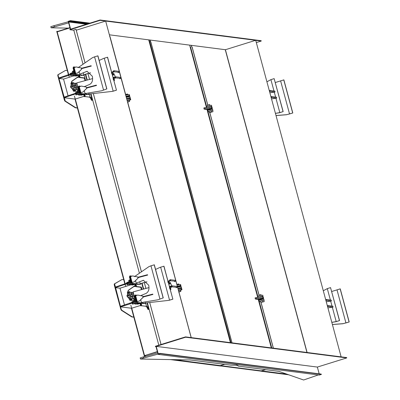 <?xml version="1.0" encoding="UTF-8"?>
<svg xmlns="http://www.w3.org/2000/svg" width="400" height="400" viewBox="0 0 400 400"><rect width="100%" height="100%" fill="white"/><g stroke="black" fill="none" stroke-linecap="round" stroke-linejoin="round"><path stroke-width="0.6" d="M101.63 90.79L106.75 88.935L101.63 90.79L85.055 93.555L84.315 90.81M84.26 86.66L89.72 84.405C92.22 82.92 93.09 80.2 92.325 76.24L87.02 71.305L79.825 74.17L79.15 71.665M103.515 89.94L94.58 56.83L92.445 57.71L78.075 67.675M85.055 93.555L101.38 90.825M87.15 71.285L79.825 74.17M106.86 88.95L97.925 55.835L94.58 56.83M106.75 88.935L97.815 55.82M89.24 94.03L89.34 94.405L88.8 94.575L80.415 93.495L89.34 94.405M80.95 93.325L78.985 86.045L78.45 86.215L80.415 93.495M78.985 86.045L80.83 86.28M90.595 72.855L83.785 74.755L83.24 72.825M112.66 91.35L88.96 94.02L112.66 91.35L116.465 90.185L107.575 57.225L103.735 58.355L99.17 60.445M116.465 90.185L107.465 57.21M116.355 90.17L113.16 91.165L104.265 58.21M113.16 91.165L112.625 91.315M88.96 94.02L88.67 92.955M83.75 74.72L90.565 72.82M84.02 74.69L84.175 75.265L83.635 75.43L75.25 74.355L84.175 75.265L84.9 77.98L79.865 77.335L79.76 76.93M75.79 74.185L73.825 66.905L73.285 67.07L75.25 74.355M73.825 66.905L75.665 67.14M96.515 85.5L96.315 85.125L86.665 87.685M96.415 85.49L86.765 88.045M91.285 66.12L91.085 65.745L81.435 68.3M91.185 66.105L81.535 68.66M86.415 87.115L81.445 86.09L86.415 87.115L86.72 88.245L83.03 91.97L80.875 92.64L79.29 86.76L81.445 86.09M86.535 87.13L86.72 88.245M86.84 88.26L83.03 91.97M83.15 91.985L80.875 92.64M75.71 73.5L77.985 72.84L81.675 69.12L81.37 67.99L76.28 66.95L74.125 67.62L75.71 73.5L77.985 72.84M77.865 72.825L81.675 69.12M81.555 69.105L81.37 67.99M81.25 67.975L76.28 66.95M80.335 92.81L79.795 92.975L78.195 87.045L78.735 86.875M79.795 92.975L80.535 93.07M75.17 73.665L74.63 73.835L73.03 67.9L73.57 67.735M74.63 73.835L75.37 73.93M82.31 94.025L80.655 94.63L81.095 95.22C82.765 94.875 83.41 94.63 83.03 94.49C81.355 94.84 80.71 95.08 81.095 95.22M82.005 93.59L78.705 95.155L80.755 95M80.355 93.275L78.46 94.25L78.705 95.155M83.285 94.405L84.76 94.055M81.5 94.24C80.24 94.75 80.515 94.785 82.315 94.345M85.56 94.155L86.4 94.68L87.45 94.4M86.4 94.68L87.34 94.385M79.18 90.705L77.72 91.495L78.255 91.58M78.94 89.8L77.475 90.59L77.72 91.495M83.645 93.91L82.705 94.205L81.75 93.665M83.535 93.895L82.595 94.19M80.395 75.015L81.345 75.55L82.285 75.26M81.235 75.535L82.175 75.245M78.48 74.77L77.54 75.06L76.59 74.525M78.37 74.755L77.43 75.045M74.015 71.56L72.555 72.355L72.86 72.445M73.775 70.66L72.31 71.45L72.555 72.355M77.145 74.885L75.49 75.49L75.64 76.055L76.11 76.055C77.895 75.63 78.42 75.405 77.68 75.375C75.895 75.8 75.37 76.025 76.11 76.055M76.84 74.445L73.54 76.015L75.59 75.86M75.19 74.135L73.295 75.11L73.54 76.015M78.12 75.265L79.595 74.91M76.335 75.095C75.075 75.61 75.35 75.645 77.15 75.2M113.92 80.745L114.535 80.445L114.355 79.78L113.67 79.825M119.75 78.775L120.705 78.335L120.46 77.43L115.585 76.805L112.99 78.82M120.705 78.335L115.3 77.875L115.06 76.97M115.3 77.875L113.99 79.4L113.23 79.725M115.83 77.71L115.585 76.805M114.535 80.445L113.85 80.49M112.16 72.32L111.67 72.395M118.105 72.67L119.055 72.23L118.81 71.325L113.94 70.7L111.34 72.715M119.055 72.23L113.655 71.77L113.41 70.865M113.655 71.77L112.345 73.295L111.585 73.62M114.185 71.605L113.94 70.7M83.19 94.055L83.315 94.52L83.03 94.49M78.025 74.91L78.15 75.375L77.68 75.375M113.16 77.935L114.44 77.69M112.25 74.56L112.93 74.51L112.32 74.815M111.985 73.57L113.825 73.37L114.055 74.21L113 74.755M112.21 74.41L114.055 74.21M158.02 299.775L163.14 297.92L158.02 299.775L141.445 302.535L140.705 299.79M140.65 295.645L146.105 293.39C148.605 291.905 149.475 289.18 148.715 285.225L143.41 280.285L136.215 283.155L135.54 280.65M159.9 298.925L150.965 265.81L148.83 266.695L134.46 276.655M141.445 302.535L157.765 299.81M143.535 280.27L136.215 283.155M163.25 297.93L154.315 264.82L150.965 265.81M163.14 297.92L154.205 264.805M145.63 303.015L145.73 303.39L145.19 303.555L136.8 302.48L145.73 303.39L146.52 306.345L145.72 303.39M137.34 302.31L135.375 295.03L134.835 295.195L136.8 302.48M135.375 295.03L137.22 295.265M146.985 281.84L140.175 283.74L139.63 281.81M169.05 300.335L145.35 303.005L169.05 300.335L172.855 299.165L163.965 266.21L160.12 267.34L155.56 269.43M172.855 299.165L163.85 266.195M172.745 299.15L169.545 300.15L160.655 267.19M169.545 300.15L169.015 300.295M145.35 303.005L145.06 301.94M140.14 283.7L146.95 281.8M140.41 283.675L140.565 284.245L140.025 284.415L131.635 283.335L140.565 284.245M132.175 283.17L130.21 275.885L129.67 276.055L131.635 283.335M130.21 275.885L132.055 276.125M152.905 294.485L152.705 294.11L143.055 296.665M152.805 294.47L143.15 297.03M147.675 275.1L147.475 274.725L137.825 277.285M147.575 275.09L137.92 277.645M142.805 296.1L137.835 295.075L142.805 296.1L143.11 297.23L139.42 300.95L137.26 301.625L135.675 295.745L137.835 295.075M142.92 296.115L143.11 297.23M143.225 297.245L139.42 300.95M139.54 300.965L137.26 301.625M132.095 282.485L134.375 281.825L138.06 278.105L137.755 276.975L132.67 275.93L130.51 276.605L132.095 282.485L134.375 281.825M134.255 281.81L138.06 278.105M137.945 278.09L137.755 276.975M137.64 276.96L132.67 275.93M136.725 301.79L136.185 301.96L134.585 296.025L135.12 295.86M136.185 301.96L136.925 302.055M131.56 282.65L131.02 282.82L129.42 276.885L129.955 276.72M131.02 282.82L131.76 282.915M138.695 303.01L137.04 303.615L137.48 304.205C139.155 303.855 139.8 303.615 139.415 303.475C137.74 303.825 137.095 304.065 137.48 304.205M138.39 302.575L135.095 304.14L137.14 303.985M136.74 302.26L134.85 303.235L135.095 304.14M139.67 303.39L141.145 303.035M137.89 303.22C136.63 303.735 136.9 303.77 138.7 303.325M141.945 303.14L142.9 303.675L143.84 303.385M142.79 303.66L143.73 303.37M135.57 299.685L134.105 300.48L135.305 300.485M135.325 298.785L133.865 299.575L134.105 300.48M140.035 302.895L139.095 303.185L138.14 302.65M139.92 302.88L138.985 303.17M136.78 284L137.735 284.535L138.675 284.24M137.625 284.52L138.565 284.225M134.87 283.75L133.93 284.045L132.975 283.51M134.755 283.74L133.82 284.03M130.405 280.545L128.94 281.34L129.8 281.39M130.16 279.64L128.7 280.435L128.94 281.34M133.53 283.865L131.875 284.47L132.03 285.035L132.5 285.04C134.285 284.615 134.805 284.385 134.07 284.36C132.285 284.785 131.76 285.01 132.5 285.04M133.225 283.43L129.93 284.995L131.98 284.84M131.575 283.12L129.685 284.095L129.93 284.995M134.505 284.245L135.98 283.895M132.725 284.08C131.465 284.59 131.735 284.625 133.535 284.185M170.31 289.73L170.92 289.43L170.74 288.76L170.06 288.81M176.14 287.755L177.09 287.32L176.845 286.415L171.975 285.79L169.375 287.805M177.09 287.32L171.69 286.86L171.445 285.955M171.69 286.86L170.38 288.385L169.62 288.71M172.22 286.695L171.975 285.79M170.92 289.43L170.24 289.475M168.545 281.305L168.055 281.38M174.49 281.65L175.445 281.215L175.2 280.31L170.33 279.685L167.73 281.7M175.445 281.215L170.045 280.755L169.8 279.85M170.045 280.755L168.73 282.28L167.975 282.605M170.57 280.59L170.33 279.685M139.575 303.035L139.7 303.5L139.415 303.475M134.41 283.895L134.535 284.36L134.07 284.36M169.55 286.915L170.825 286.675M168.64 283.54L169.32 283.495L168.71 283.795M168.375 282.555L170.215 282.355L170.44 283.195L169.385 283.74M168.6 283.395L170.44 283.195M170.35 359.59L179.32 360.745L171.125 359.605M145.335 356.375L144.4 356.255L130.835 305.205M145.545 356.32L144.595 356.195M144.4 356.255L131.44 308.235M124.925 284.09L75.01 99.09M68.495 74.945L56.735 31.35L57.8 31.405M131.78 294.705L131.445 293.225L127.765 293.835M133.615 293.27L131.795 293.455L131.545 292.24L127.48 292.785M125.765 286.41L125.255 284.52M125.12 284.025L74.405 96.06M75.35 86.09L75.015 84.09L71.335 84.685M69.33 77.265L68.82 75.375M68.685 74.88L56.925 31.29M181.2 359.79L179.42 360.345L179.515 360.685M70.005 27.88L57.19 31.87L68.785 74.84M71.01 83.1L71.19 83.76M75.315 99.045L125.215 283.99M127.445 292.245L127.625 292.905M131.745 308.19L144.545 355.615M69.935 27.625L57.055 31.635L69.995 27.85M157.355 351.625L144.475 355.635L157.415 351.85M179.42 360.345L174.1 359.66M146.36 356.095L144.54 355.86M178.46 290.48L179 290.285C180.65 289.88 180.9 289.91 179.745 290.38M177.985 288.715L181.685 288.495L181.99 289.625L180.59 290.325M178.29 289.845L181.99 289.625M177.41 286.59L177.95 286.395C179.6 285.99 179.85 286.025 178.695 286.495M176.935 284.825L180.64 284.605L180.945 285.74L180.58 286.025M177.24 285.955L180.945 285.74M126.165 96.67L126.705 96.475C128.355 96.07 128.605 96.1 127.45 96.57M125.69 94.905L129.39 94.685L129.695 95.815L129.335 96.105M125.995 96.035L129.695 95.815M127.215 100.555L127.755 100.365C129.405 99.955 129.655 99.99 128.5 100.46M126.74 98.79L130.44 98.575L130.745 99.705L129.345 100.4M127.045 99.92L130.745 99.705M141.43 289.65L140.795 287.295L141.335 287.125L136.3 286.48L136.19 286.075M136.07 286.285L136.395 285.705L135.83 285.845L135.54 284M136.09 283.74L136.395 285.705M134.875 284.16L135.49 286.45L135.72 286.645L135.49 286.45L135.83 285.845M140.795 287.295L135.72 286.645M141.335 287.125L141.975 289.5M148.575 309.34L148.035 309.505L148.76 309.36L147.075 306.415L141.485 305.7L141.375 305.295M141.73 283.305L143.305 289.14M147.005 302.855L148.76 309.36M148.035 309.505L146.535 306.585L145.98 306.515L146.52 306.345L140.68 305.67L141.015 305.065L140.715 303.14M141.255 305.505L141.485 305.7L141.255 305.505L141.58 304.92L141.015 305.065M141.275 302.955L141.58 304.92M140.04 303.3L140.905 305.86M130.89 282.34L115.36 287.62L115.23 287.12L130.755 281.845M115.36 287.62L119.98 288.21L130.065 285.07M133.435 286.83L135.395 286.22M136.075 301.56L129.805 303.955L120.55 306.835L120.415 306.34L135.94 301.06M120.55 306.835L131.55 308.25M131.65 308.22L140.58 305.44M136.305 302.445L132.4 304.095L134.96 303.64M136.095 301.63L132.48 303.04L132.18 303.28L132.48 303.04L132.7 303.855L132.4 304.095M135.74 300.315L132.125 301.73L131.825 301.97L132.125 301.73L132.345 302.54M131.565 283.07L127.515 284.635L129.775 284.42M130.91 282.41L127.295 283.82L126.995 284.065L127.295 283.82L127.515 284.635L127.21 284.875M130.555 281.1L126.94 282.51L126.64 282.75L126.94 282.51L127.16 283.325M133.855 317.19L131.775 316.92L132.12 316.815L121.69 310.17L121.18 309.19L114.59 283.855L122.055 279.505L123.75 279.725M133.815 317.03L132.12 316.815M131.775 316.92L121.345 310.275L121.69 310.17M121.345 310.275L120.835 309.295L121.18 309.19M120.835 309.295L114.25 284.875L114.595 284.77M114.25 284.875L114.245 283.96L114.59 283.855M114.245 283.96L122.055 279.505M135.22 285.57L128.45 290.36L127.525 292.98L127.865 294.23L126.955 295.415L127.335 296.84L128.55 297.44L128.89 298.69L130.975 300.38L135.36 300.465M135.495 285.215L128.265 290.335L127.34 292.96L127.68 294.21M127.865 294.23L127.14 295.44L127.52 296.865L128.63 297.5M128.08 297.505L128.445 297.475M131.16 300.4L129.075 298.715L128.55 297.44M124.525 305.06L119.98 288.21M133.37 292.365L131.55 292.55M131.545 292.24L131.79 293.145L127.755 293.835M129.875 295.13C131.03 294.66 130.78 294.63 129.13 295.035L128.4 295.42M131.445 293.225L131.78 294.47L129.285 294.835L128.95 293.59M127.11 295.3L129.285 294.835M131.02 299.38C132.175 298.91 131.93 298.88 130.275 299.285L129.525 299.595M133.495 300.43L134.045 300.255M135.31 298.715L133.275 298.95L133.27 298.625L129.325 299.31M135.095 298.765L134.855 297.86L133.03 298.045M133.025 297.72L133.27 298.625L133.025 297.72L128.995 298.425M132.35 296.57L132.685 297.815L132.35 296.57L127.87 297.375M131 299.94C129.485 300.415 129.39 300.54 130.72 300.31C132.24 299.835 132.33 299.71 131 299.94C132.33 299.71 132.24 299.835 130.72 300.31L130.645 300.33M128.815 291.845C127.3 292.32 127.205 292.445 128.54 292.215C130.055 291.74 130.15 291.615 128.815 291.845M79.64 77.14L79.865 77.335L79.965 76.555L79.4 76.7L79.135 75.02M79.66 74.59L79.965 76.555M78.485 75.175L79.06 77.305L79.29 77.495L79.06 77.305L79.4 76.7M85.04 80.665L84.365 78.15L79.29 77.495M84.365 78.15L84.9 77.98M92.145 100.19L91.605 100.36L92.33 100.215L90.64 97.27L90.09 97.2L89.335 94.405L90.09 97.2L85.055 96.55L84.945 96.145M85.34 74.32L86.915 80.155M90.615 93.875L92.33 100.215M91.605 100.36L90.105 97.44L89.55 97.365L90.09 97.2L84.245 96.52L84.585 95.92L84.31 94.16M85.585 80.515L84.17 75.265M84.825 96.36L85.055 96.55L84.825 96.36L85.15 95.775L84.585 95.92M84.845 93.81L85.15 95.775M83.65 94.315L84.475 96.715M74.46 73.195L68.19 75.59L58.93 78.47L58.795 77.975L74.325 72.695M58.93 78.47L63.55 79.065L73.525 75.96M77.005 77.685L78.96 77.075M79.645 92.41L64.115 97.69L63.98 97.195L79.51 91.915M64.115 97.69L75.12 99.105M75.215 99.075L84.15 96.29M80.315 93.14L76.265 94.705L78.525 94.49M79.66 92.48L76.045 93.895L75.745 94.135L76.045 93.895L76.265 94.705L75.965 94.95M79.31 91.17L75.695 92.58L75.39 92.825L75.695 92.58L75.915 93.395M75.13 73.925L71.08 75.49L73.34 75.275M74.475 73.265L70.86 74.675L70.56 74.915L70.86 74.675L71.08 75.49L70.78 75.73M74.12 71.95L70.51 73.365L70.205 73.605L70.51 73.365L70.73 74.175M77.425 108.04L75.345 107.775L75.69 107.665L65.26 101.02L58.16 75.625L58.16 74.71L65.625 70.36L67.315 70.58M77.385 107.885L75.69 107.665M75.345 107.775L64.915 101.13L65.26 101.02M64.915 101.13L64.405 100.15L64.75 100.04M64.405 100.15L57.815 75.73L58.16 75.625M57.815 75.73L57.815 74.815L58.16 74.71M57.815 74.815L65.625 70.36M78.785 76.425L72.02 81.21L71.095 83.835L71.435 85.085L70.52 86.27L70.905 87.695L72.12 88.295L72.46 89.545L74.545 91.23L77.665 91.295M79.065 76.07L71.835 81.185L70.91 83.81L71.25 85.06M71.435 85.085L70.705 86.295L71.09 87.715L72.195 88.355M71.65 88.36L72.01 88.33M74.73 91.255L72.64 89.57L72.12 88.295M68.095 95.91L63.55 79.065M77.18 84.125L75.36 84.305L75.11 83.08L71.08 83.785M76.94 83.22L75.115 83.405M75.11 83.09L75.355 83.995L71.325 84.69M73.44 85.985C74.6 85.515 74.35 85.485 72.695 85.89L71.965 86.275M75.015 84.09L75.35 85.32L72.855 85.69L72.52 84.445M70.68 86.155L72.855 85.69M74.59 90.235C75.745 89.765 75.495 89.735 73.845 90.14L73.095 90.45M77.06 91.28L77.615 91.11M78.875 89.57L76.845 89.8L76.595 88.575L72.565 89.28M78.42 88.715L76.6 88.895M76.595 88.585L76.84 89.49L72.895 90.165M75.915 87.425L76.25 88.67L75.915 87.425L71.44 88.23M74.57 90.795C73.05 91.27 72.96 91.395 74.29 91.165C75.805 90.685 75.9 90.565 74.57 90.795C75.9 90.565 75.805 90.685 74.29 91.165L74.215 91.185M72.385 82.7C70.87 83.175 70.775 83.3 72.105 83.07C73.625 82.595 73.715 82.47 72.385 82.7M112.385 75.055L113.335 74.9M113.81 77.77L113.105 77.725M114.04 77.75L113.095 77.68M114.225 77.39L113.045 77.5M115.25 77.11L114.64 74.845L112.4 75.105M114.095 77.72L114.565 77.54M78.4 89.285L76.675 82.935L92.655 78.6M115 77.035L113.01 77.365M77.78 88L77.4 86.66L76.26 86.97L75.895 85.615L70.62 87.275M76.26 86.97L71.675 88.19M75.945 87.54L77.555 87.075M77.015 84.31L77.035 85.305L75.895 85.615M168.775 284.04L169.72 283.885M170.2 286.755L169.495 286.71M170.425 286.735L169.48 286.665M170.665 286.55L169.435 286.48M171.64 286.095L171.03 283.83L168.785 284.09M170.485 286.705L170.955 286.525M134.79 298.27L133.06 291.92L149.04 287.58M171.39 286.02L169.395 286.35M128.855 297.21L131.095 296.57M127.78 297.3L132.65 295.955L132.285 294.595L133.425 294.29L133.405 293.295M132.65 295.955L133.79 295.645L134.175 296.98M132.305 296.535L133.94 296.06M127.005 296.255L132.285 294.595M125.585 94.525L126.17 94.315C127.795 93.925 128.015 93.965 126.825 94.435M128.81 101.78C127.18 102.175 126.96 102.135 128.15 101.66C129.78 101.27 129.995 101.31 128.81 101.78L129.62 101.415L129.26 100.085M127.57 101.87L128.15 101.66M176.83 284.445L177.245 284.29C178.9 283.86 179.23 283.86 178.24 284.305M180.225 291.65C178.57 292.085 178.235 292.08 179.225 291.64C180.88 291.205 181.215 291.21 180.225 291.65L180.865 291.34L180.505 290.005M178.815 291.795L179.225 291.64M224.625 364.345L220.39 365.605L220.29 366.005L179.465 360.76L179.555 360.3M220.48 365.945L179.66 360.7M179.51 360.135L181.395 359.795M220.39 365.605L179.57 360.36M230.905 342.705L149.74 41.64L149.355 41.515L148.92 39.895M230.98 342.715L149.74 41.64M149.67 41.63L149.355 41.515M149.285 41.505L148.845 39.885M109.92 36.53L109.61 36.415M191.23 337.61L178.915 291.97M176.88 284.425L127.67 102.045M125.635 94.505L109.995 36.54M148.715 39.865L230.41 342.645M181.225 288.43L181.005 287.72L177.89 288.365M177.43 286.67L180.545 286.02L180.82 286.645M177.57 287.19L181.165 286.56L181.53 288.43M177.875 288.32L181.47 287.69L181.165 286.56M181.28 288.34L179.125 288.615M129.98 98.505L129.76 97.795L126.645 98.44M126.185 96.745L129.3 96.1L129.575 96.72M126.325 97.265L129.92 96.635L130.285 98.505M126.63 98.395L130.225 97.765L129.915 96.63M130.035 98.415L127.88 98.69M275.31 82.525L283.87 79.875L292.805 112.99L286.445 114.75L276.02 115.56M280.605 80.84L289.54 113.955L292.805 112.99M276.005 115.505L286.5 114.69L289.54 113.955M283.76 79.86L292.695 112.975M273.98 90.995L270.915 79.635L266.91 81.795M274.305 92.195L275.63 97.1M275.955 98.3L279.81 112.59L283.155 111.595L279.505 112.75L275.435 113.38M275.43 113.36L279.81 112.59M270.915 79.635L274.155 78.625L283.045 111.58M274.155 78.625L283.155 111.595M269.3 90.645L269.92 90.47L270.16 91.375L275.035 92L269.88 92.8M269.545 91.55L270.16 91.375M269.92 90.47L274.79 91.1L275.035 92M270.945 96.75L271.565 96.575L271.81 97.48L276.68 98.105L271.525 98.905M271.19 97.655L271.81 97.48M271.565 96.575L276.435 97.205L276.68 98.105M331.7 291.51L340.26 288.855L349.195 321.97L342.83 323.735L332.41 324.54M336.995 289.825L345.93 322.94L349.195 321.97M332.395 324.485L342.89 323.675L345.93 322.94M340.145 288.845L349.08 321.96M330.37 299.98L327.305 288.615L323.3 290.775M330.695 301.18L332.02 306.085M332.34 307.28L336.195 321.575L339.545 320.58L335.89 321.735L331.82 322.365M331.815 322.345L336.195 321.575M327.305 288.615L330.54 287.61L339.435 320.565M330.54 287.61L339.545 320.58M325.685 299.63L326.305 299.455L326.55 300.36L331.42 300.985L326.27 301.785M325.93 300.535L326.55 300.36M326.305 299.455L331.175 300.08L331.42 300.985M327.335 305.735L327.955 305.56L328.195 306.465L333.07 307.09L327.915 307.885M327.58 306.64L328.195 306.465M327.955 305.56L332.825 306.185L333.07 307.09M288.715 374.795L261.625 371.315L261.715 370.855M288.33 374.66L261.82 371.255M225.26 49.7L306.955 352.475M191.8 46.975L191.36 45.345M265.835 369.64L261.67 370.69M261.73 370.915L286.845 374.145M191.33 45.34L191.695 46.955L192.08 47.085L207.72 105.05C209.255 104.555 209.83 104.47 209.445 104.79M191.255 45.33L191.695 46.955M191.77 46.965L192.08 47.085M192.155 47.09L207.785 105.02M209.825 112.58L259.03 294.945M261.07 302.505L273.39 348.165M209.755 112.59L258.965 294.97M261 302.515L273.315 348.155M209.535 107.115C210.69 106.645 210.445 106.615 208.79 107.02L208.01 107.38M211.835 107.105L211.48 105.23L206.245 106.595M211.48 105.235L211.785 106.37L206.55 107.725M210.585 111.005C211.74 110.535 211.49 110.5 209.84 110.91L209.08 111.285M211.705 111.975L212.935 111.735L212.835 110.25L207.6 111.615M212.53 109.12L212.835 110.25L212.53 109.12L207.295 110.485M208.09 111.975L208.395 111.88M261.83 300.925C262.985 300.455 262.74 300.425 261.085 300.83L260.325 301.205M262.95 301.895L264.18 301.655L264.08 300.17L258.845 301.535M263.775 299.04L264.08 300.17L263.775 299.04L258.54 300.405M259.335 301.895L259.64 301.805M260.78 297.04C261.935 296.57 261.69 296.535 260.035 296.94L259.255 297.3M263.08 297.03L262.725 295.15L257.495 296.52M262.725 295.16L263.03 296.29L257.8 297.65M220.865 365.99L261.675 371.235L220.865 365.99L220.735 365.5M265.685 369.62L261.58 370.9L261.675 371.235M220.67 366.05L220.54 365.56M149.97 40.03L150.33 41.64L150.715 41.765L231.955 342.84M149.895 40.02L150.33 41.64M150.405 41.65L150.715 41.765M150.79 41.775L232.025 342.85M189.705 45.135L190.07 46.75L190.455 46.875L206.815 107.52M206.475 107.55L190.07 46.75M190.14 46.76L190.455 46.875M190.525 46.885L206.885 107.515M207.19 108.645L258.13 297.435M258.435 298.565L271.76 347.955M207.12 108.65L258.06 297.445M258.365 298.575L271.69 347.945M207 109.49L257.72 297.475M258.245 299.415L271.325 347.9M150.545 41.695L150.1 40.045M207.875 107.425L211.385 106.645L211.66 107.265M212.065 109.05L209.1 109.48L207.59 110.125M212.12 108.96L211.845 108.34L207.44 109.555M210.215 109.625C211.37 109.155 211.12 109.125 209.465 109.53L208.75 109.815M212.01 108.56L212.31 108.305L211.775 108.245L205.045 108.83L204.74 107.7L203.81 107.99L204.115 109.12L207.07 109.5M212.31 108.305L212.005 107.175L211.47 107.115L204.74 107.7M205.045 108.83L204.115 109.12M259.12 297.35L262.63 296.565L262.905 297.19M263.31 298.975L260.345 299.405L258.835 300.045M263.365 298.885L263.09 298.265L258.685 299.48M261.46 299.55C262.615 299.08 262.365 299.045 260.71 299.45L259.995 299.735M263.255 298.48L263.555 298.225L263.02 298.165L256.29 298.755L255.985 297.625L255.055 297.915L255.36 299.045L258.315 299.425M263.555 298.225L263.25 297.095L262.715 297.035L255.985 297.625M256.29 298.755L255.36 299.045M220.715 365.425L224.855 364.375M261.58 370.9L220.775 365.655M207.64 105.945L207.445 105.225L207.72 105.045M211.43 112.14C209.895 112.63 209.315 112.715 209.705 112.395C211.24 111.905 211.815 111.82 211.43 112.14L211.705 111.96L211.345 110.63M209.065 111.245L209.425 112.575L209.705 112.395M258.885 295.87L258.86 295.02L260.8 294.665M262.78 302.015L260.84 302.365L262.95 301.885L262.59 300.55M260.31 301.165L260.84 302.365M346.66 357.575L185.535 336.88L185.625 337.215L346.75 357.915L346.66 357.575M156.025 346.7L155.33 346.285L185.535 336.88M155.42 346.625L155.96 346.455L158.095 354.37L160.305 353.68L159.875 353.385L321.42 374.325L160.305 353.68M319.295 374.25L317.36 367.07L156.23 346.37L158.165 353.55L158.58 353.79L159.875 353.385M159.005 353.66L158.165 353.55L158.58 353.79M156.23 346.37L185.625 337.215M158.095 354.37L319.225 375.07L321.435 374.38M321.005 374.085L321.42 374.325L321.005 374.085M317.36 367.07L346.75 357.915M255.72 40.325L341.13 356.865L255.72 40.325M109.48 34.825L225.41 49.72L307.105 352.495M225.41 49.72L255.61 40.315M256.325 42.57L261.25 41.04L100.125 20.34L69.92 29.745L73.84 30.25M100.125 20.34L100.035 20L261.16 40.7L261.25 41.04M69.92 29.745L69.83 29.405L70.37 29.24L68.235 21.325L70.445 20.635L89.82 23.18M100.035 20L70.64 29.155L68.7 21.975L70.46 20.695M70.445 20.635L89.945 23.14M161.065 344.5L149.725 302.545M145.935 288.425L144.34 282.575M141.45 271.81L93.355 93.56L141.45 271.81M89.545 79.44L87.965 73.59L89.545 79.445M85.065 62.83L76.26 30.205L105.655 21.05L191.175 337.605L105.655 21.05M85.035 62.85L75.985 29.315L85.05 62.84M161.03 344.51L149.71 302.545M145.9 288.435L144.32 282.58M93.34 93.56L141.435 271.82L93.32 93.565M87.95 73.595L89.53 79.445L87.935 73.6M83.015 64.25L73.775 30.005L75.985 29.315M158.82 345.2L147.385 302.815M143.665 289.04L142.09 283.205M139.4 273.23L90.995 93.83M87.28 80.055L85.705 74.22M54.35 26.8L54.045 25.67L50.805 26.675L51.11 27.805L68.84 22.82M54.045 25.67L68.535 21.69M68.335 28.125L51.11 27.805M140.485 359.04L143.72 358.035L143.415 356.905L140.18 357.91L140.485 359.04L189.95 359.95L230.925 365.155L235.915 365.205L237.825 364.61L235.915 365.205L237.905 365.46L238.23 366.09L278.925 371.38L303.635 380L318.25 374.945M237.98 365.97L237.845 365.455L238.23 366.09M143.415 356.905L157.91 352.925M143.72 358.035L158.215 354.055M86.495 71.48L86.24 71.515M79.48 94.655L79.235 93.75M78.495 90.995L78.25 90.09M73.33 71.855L73.085 70.95M74.315 75.51L74.07 74.605M113.99 79.4L113.745 78.495M112.345 73.295L112.1 72.39M142.88 280.465L142.63 280.5M135.87 303.635L135.625 302.73M134.88 299.98L134.635 299.075M129.715 280.835L129.475 279.93M130.705 284.495L130.46 283.59M170.38 288.385L170.135 287.48M168.73 282.28L168.485 281.375M181.15 288.435L181.455 289.565M180.105 284.545L180.41 285.675M128.86 94.625L129.165 95.755M129.905 98.51L130.21 99.645M147.885 308.94L148.425 308.77M146.535 306.585L147.075 306.415M130.465 282.495L130.33 282M125.42 284.46L125.285 283.96M124.62 284.735L124.485 284.235M135.65 301.715L135.515 301.22M130.605 303.675L130.475 303.18M129.805 303.955L129.67 303.455M136.16 302.5L135.94 301.685M135.805 301.19L135.585 300.375M130.975 283.28L130.755 282.47M130.62 281.97L130.4 281.155M128.92 293.555L128.675 292.65M130.4 299.045L130.155 298.145M130.19 298.18L129.855 296.935M91.45 99.795L91.99 99.625M90.105 97.44L90.64 97.27M74.035 73.35L73.9 72.855M68.99 75.31L68.855 74.815M68.19 75.59L68.055 75.09M79.22 92.57L79.085 92.07M74.175 94.53L74.04 94.035M73.375 94.805L73.24 94.31M79.73 93.355L79.51 92.54M79.375 92.04L79.155 91.23M74.545 74.135L74.325 73.32M74.19 72.825L73.97 72.01M72.485 84.405L72.24 83.5M78.665 89.62L78.57 89.27M73.97 89.9L73.725 88.995M73.755 89.035L73.42 87.79M74.15 85.99L74.515 87.345M130.905 296.33L130.535 294.975M211.775 108.245L211.47 107.115M263.02 298.165L262.715 297.035M68.7 21.975L86.39 24.25M68.935 21.535L87.46 23.915M70.23 21.135L88.755 23.515M113.045 74.93L112.93 74.51M169.435 283.915L169.32 283.495M134.84 284.165L135.475 286.53M140.005 303.31L140.665 305.745M132.335 304.065L132.115 303.255M131.985 302.755L131.765 301.94M127.15 284.85L126.93 284.035M126.795 283.535L126.58 282.725M127.715 292.885L127.565 292.33M131.975 299.825L131.75 298.995M129.955 292.335L129.79 291.73M78.45 75.185L79.045 77.385M83.615 94.325L84.23 96.6M75.905 94.92L75.685 94.105M75.55 93.61L75.33 92.795M70.72 75.7L70.5 74.89M70.365 74.39L70.145 73.575M72.045 86.565L71.945 86.2M71.285 83.74L71.135 83.185M75.54 90.68L75.32 89.85M74.27 85.965L74.17 85.6M73.52 83.19L73.36 82.585M78.405 89.315L78.78 89.21M134.79 298.295L135.17 298.195M127.635 94.065L127.81 94.715M178.88 283.99L179.055 284.64M209.725 104.61L209.915 105.33M260.97 294.535L261.16 295.255M160.015 353.375L321.14 374.07M76.02 29.325L85.06 62.83"/></g></svg>
